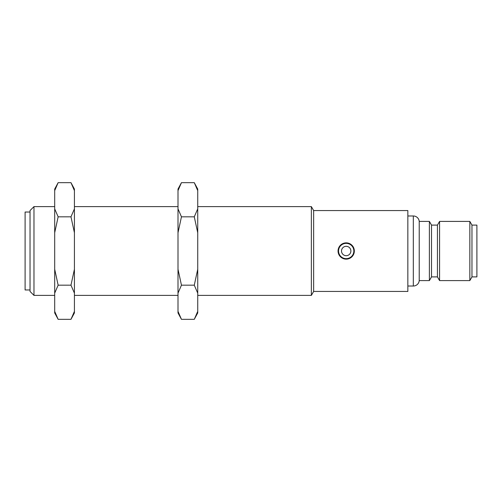 <?xml version="1.0" encoding="UTF-8"?>
<svg xmlns="http://www.w3.org/2000/svg" width="502" height="502" viewBox="0 0 502 502"><rect width="100%" height="100%" fill="white"/><g stroke="black" fill="none" stroke-linecap="round" stroke-linejoin="round"><path stroke-width="0.75" d="M350.879 251A4.687 4.687 0 0 1 346.192 255.687A4.687 4.687 0 0 1 341.511 251A4.687 4.687 0 0 1 346.192 246.313A4.687 4.687 0 0 1 350.879 251M338.053 251A8.139 8.139 0 0 1 346.192 242.861A8.139 8.139 0 0 1 354.33 251A8.139 8.139 0 0 1 346.192 259.139A8.139 8.139 0 0 1 338.053 251M30.032 212.032L25.1 212.032L25.1 289.968L30.032 289.968M33.979 206.611L30.032 210.558L30.032 291.442L33.979 295.389L33.979 206.611L54.693 206.611M407.85 286.021L413.322 286.021A5.917 5.917 0 0 0 419.22 280.593L419.22 221.407A5.917 5.917 0 0 0 413.322 215.979L407.85 215.979M313.643 291.442L313.643 210.558L407.85 210.558L407.85 291.442L313.643 291.442L311.359 295.389L311.359 206.611L197.732 206.611M178.003 206.611L74.421 206.611M311.359 295.389L197.732 295.389M178.003 295.389L74.421 295.389M54.693 295.389L33.979 295.389M313.643 210.558L311.359 206.611M346.192 242.861L351.356 244.706L354.174 249.406M431.525 276.897L431.525 225.103L437.443 225.103L437.443 276.897L431.525 276.897L429.386 280.593L429.386 221.407L419.22 221.407M429.386 280.593L419.22 280.593M431.525 225.103L429.386 221.407M437.443 276.897L439.576 280.593L439.576 221.407L437.443 225.103M471.968 276.897L471.968 225.103L476.9 225.103L476.9 276.897L471.968 276.897L469.834 280.593L469.834 221.407L439.576 221.407M469.834 280.593L439.576 280.593M471.968 225.103L469.834 221.407M70.97 319.341L74.421 312.934L74.421 311.372L70.97 319.341L58.144 319.341L54.693 312.934L54.693 189.066L58.144 182.659L70.97 182.659L74.421 190.628L74.421 189.066L70.97 182.659M74.421 311.372L74.421 190.628M54.693 232.771L58.144 216.826L54.693 208.857M58.144 216.826L70.97 216.826L74.421 232.771M74.421 208.857L70.97 216.826M54.693 190.628L58.144 182.659M58.144 319.341L54.693 311.372M54.693 293.143L58.144 285.174L70.97 285.174L74.421 293.143M58.144 285.174L54.693 269.229M74.421 269.229L70.97 285.174M194.28 319.341L197.732 312.934L197.732 311.372L194.28 319.341L181.454 319.341L178.003 312.934L178.003 189.066L181.454 182.659L194.28 182.659L197.732 190.628L197.732 189.066L194.28 182.659M197.732 311.372L197.732 190.628M178.003 232.771L181.454 216.826L178.003 208.857M181.454 216.826L194.28 216.826L197.732 232.771M197.732 208.857L194.28 216.826M178.003 190.628L181.454 182.659M181.454 319.341L178.003 311.372M178.003 293.143L181.454 285.174L194.28 285.174L197.732 293.143M181.454 285.174L178.003 269.229M197.732 269.229L194.28 285.174M353.841 251A7.643 7.643 0 0 0 346.192 243.357A7.643 7.643 0 0 0 338.549 251A7.643 7.643 0 0 0 346.192 258.643A7.643 7.643 0 0 0 353.841 251M413.322 286.021L413.322 215.979"/></g></svg>
